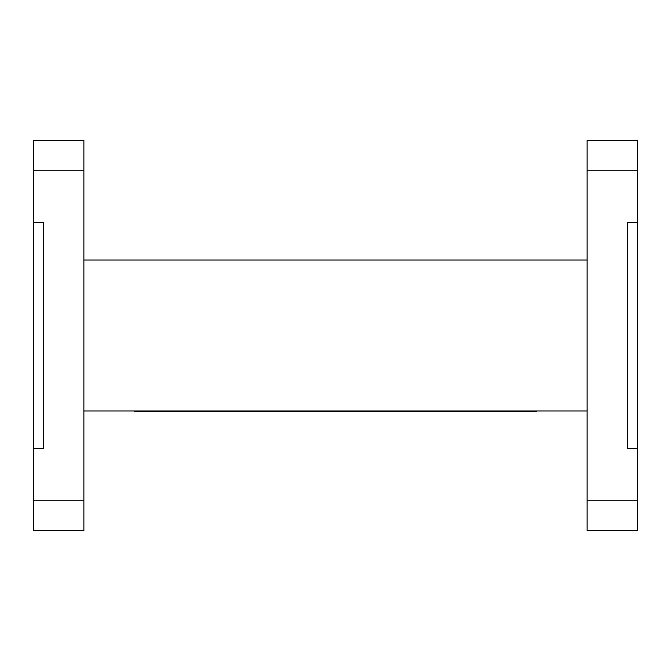 <?xml version="1.0" encoding="UTF-8"?>
<svg xmlns="http://www.w3.org/2000/svg" width="671" height="671" viewBox="0 0 671 671"><rect width="100%" height="100%" fill="white"/><g stroke="black" fill="none" stroke-linecap="round" stroke-linejoin="round"><path stroke-width="1.01" d="M587.125 410.988L83.875 410.988M587.125 260.012L83.875 260.012M587.125 530.459L587.125 500.264L637.45 500.264L637.45 530.459L587.125 530.459M587.125 170.736L587.125 140.541L637.45 140.541L637.45 170.736L587.125 170.736L587.125 500.264M637.45 170.736L637.45 222.571L627.385 222.571L627.385 448.429L637.45 448.429L637.45 500.264M637.45 448.429L637.45 222.571M33.55 170.736L83.875 170.736L83.875 140.541L33.55 140.541L33.55 222.571L43.615 222.571L43.615 448.429L33.55 448.429L33.55 530.459L83.875 530.459L83.875 500.264L33.55 500.264M83.875 170.736L83.875 500.264M33.55 448.429L33.55 222.571M536.8 410.988L536.8 411.591L134.2 411.591L134.2 410.988"/></g></svg>
